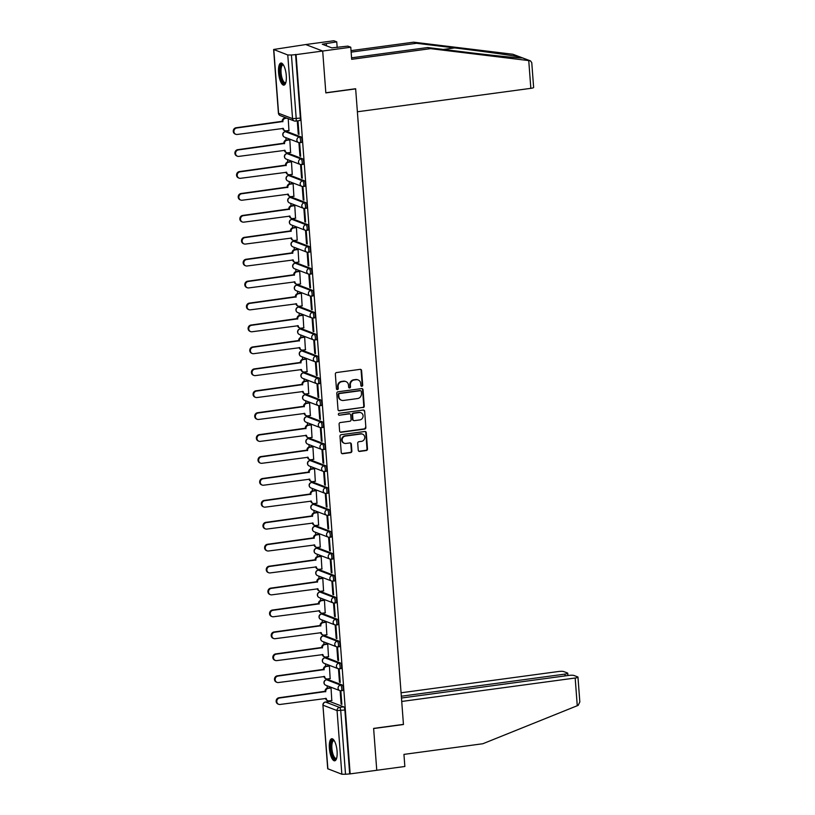 <?xml version="1.0" encoding="UTF-8"?>
<svg xmlns="http://www.w3.org/2000/svg" width="815" height="815" viewBox="0 0 815 815"><rect width="100%" height="100%" fill="white"/><g stroke="black" fill="none" stroke-linecap="round" stroke-linejoin="round"><path stroke-width="1.22" d="M361.85 386.3A0.978 0.917 110.9 0 0 362.695 385.21L361.595 370.55A1.406 1.304 110.9 0 0 360.179 369.348L336.544 372.547A1.406 1.304 110.9 0 0 335.342 374.105L336.442 388.755A0.978 0.917 110.9 0 0 337.43 389.601A0.978 0.917 110.9 0 0 338.276 388.511L338.133 386.616A4.493 4.167 110.9 0 1 342.005 381.634L343.971 381.369A4.493 4.167 110.9 0 1 348.504 385.21L348.647 387.105A0.978 0.917 110.9 0 0 349.645 387.95A0.978 0.917 110.9 0 0 350.491 386.86L350.348 384.965A4.493 4.167 110.9 0 1 354.209 379.984L356.186 379.719A4.493 4.167 110.9 0 1 360.719 383.559L360.862 385.464A0.978 0.917 110.9 0 0 361.85 386.3M361.198 386.116A0.978 0.917 110.9 0 0 362.206 385.026L361.096 370.367A1.406 1.304 110.9 0 0 360.525 369.358M336.778 389.417A0.978 0.917 110.9 0 0 337.787 388.327L337.644 386.422L338.133 386.616M348.983 387.767A0.978 0.917 110.9 0 0 349.992 386.677L349.849 384.772L350.348 384.965M342.453 690.539A2.863 0.947 -97.7 0 0 342.626 690.56A2.863 0.947 -97.7 0 0 343.207 687.85A2.863 0.947 -97.7 0 0 342.025 684.916L328.058 679.567A2.863 0.947 -97.7 0 0 327.885 679.547A2.863 0.947 -97.7 0 0 327.722 679.618M340.802 668.616A2.863 0.947 -97.7 0 0 340.976 668.636A2.863 0.947 -97.7 0 0 341.556 665.926A2.863 0.947 -97.7 0 0 340.375 662.992L326.407 657.644A2.863 0.947 -97.7 0 0 326.234 657.624A2.863 0.947 -97.7 0 0 326.082 657.695M339.152 646.692A2.863 0.947 -97.7 0 0 339.325 646.713A2.863 0.947 -97.7 0 0 339.906 644.003A2.863 0.947 -97.7 0 0 338.734 641.069L324.757 635.72A2.863 0.947 -97.7 0 0 324.594 635.7A2.863 0.947 -97.7 0 0 324.431 635.771M337.502 624.769A2.863 0.947 -97.7 0 0 337.675 624.789A2.863 0.947 -97.7 0 0 338.256 622.079A2.863 0.947 -97.7 0 0 337.084 619.145L323.117 613.797A2.863 0.947 -97.7 0 0 322.944 613.777A2.863 0.947 -97.7 0 0 322.781 613.848M335.851 602.845A2.863 0.947 -97.7 0 0 336.024 602.866A2.863 0.947 -97.7 0 0 336.605 600.156A2.863 0.947 -97.7 0 0 335.434 597.222L321.467 591.873A2.863 0.947 -97.7 0 0 321.293 591.853A2.863 0.947 -97.7 0 0 321.13 591.924M334.211 580.922A2.863 0.947 -97.7 0 0 334.384 580.942A2.863 0.947 -97.7 0 0 334.965 578.232A2.863 0.947 -97.7 0 0 333.783 575.298L319.816 569.95A2.863 0.947 -97.7 0 0 319.643 569.93A2.863 0.947 -97.7 0 0 319.48 570.001M332.561 558.998A2.863 0.947 -97.7 0 0 332.734 559.019A2.863 0.947 -97.7 0 0 333.315 556.309A2.863 0.947 -97.7 0 0 332.133 553.375L318.166 548.026A2.863 0.947 -97.7 0 0 317.993 548.006A2.863 0.947 -97.7 0 0 317.84 548.077M330.91 537.075A2.863 0.947 -97.7 0 0 331.084 537.095A2.863 0.947 -97.7 0 0 331.664 534.385A2.863 0.947 -97.7 0 0 330.493 531.451L316.515 526.103A2.863 0.947 -97.7 0 0 316.342 526.082A2.863 0.947 -97.7 0 0 316.189 526.154M329.26 515.151A2.863 0.947 -97.7 0 0 329.433 515.172A2.863 0.947 -97.7 0 0 330.014 512.462A2.863 0.947 -97.7 0 0 328.842 509.528L314.865 504.179A2.863 0.947 -97.7 0 0 314.702 504.159A2.863 0.947 -97.7 0 0 314.539 504.23M327.61 493.228A2.863 0.947 -97.7 0 0 327.783 493.248A2.863 0.947 -97.7 0 0 328.363 490.538A2.863 0.947 -97.7 0 0 327.192 487.604L313.225 482.256A2.863 0.947 -97.7 0 0 313.052 482.236A2.863 0.947 -97.7 0 0 312.889 482.307M325.969 471.304A2.863 0.947 -97.7 0 0 326.132 471.325A2.863 0.947 -97.7 0 0 326.723 468.615A2.863 0.947 -97.7 0 0 325.542 465.681L311.575 460.332A2.863 0.947 -97.7 0 0 311.401 460.312A2.863 0.947 -97.7 0 0 311.238 460.383M324.319 449.381A2.863 0.947 -97.7 0 0 324.492 449.401A2.863 0.947 -97.7 0 0 325.073 446.691A2.863 0.947 -97.7 0 0 323.891 443.757L309.924 438.409A2.863 0.947 -97.7 0 0 309.751 438.389A2.863 0.947 -97.7 0 0 309.598 438.46M322.669 427.457A2.863 0.947 -97.7 0 0 322.842 427.478A2.863 0.947 -97.7 0 0 323.423 424.768A2.863 0.947 -97.7 0 0 322.251 421.834L308.274 416.485A2.863 0.947 -97.7 0 0 308.101 416.465A2.863 0.947 -97.7 0 0 307.948 416.536M321.018 405.534A2.863 0.947 -97.7 0 0 321.191 405.554A2.863 0.947 -97.7 0 0 321.772 402.844A2.863 0.947 -97.7 0 0 320.601 399.91L306.623 394.562A2.863 0.947 -97.7 0 0 306.46 394.541A2.863 0.947 -97.7 0 0 306.297 394.613M319.368 383.61A2.863 0.947 -97.7 0 0 319.541 383.631A2.863 0.947 -97.7 0 0 320.122 380.921A2.863 0.947 -97.7 0 0 318.95 377.987L304.983 372.638A2.863 0.947 -97.7 0 0 304.81 372.618A2.863 0.947 -97.7 0 0 304.647 372.689M317.728 361.687A2.863 0.947 -97.7 0 0 317.891 361.707A2.863 0.947 -97.7 0 0 318.482 358.997A2.863 0.947 -97.7 0 0 317.3 356.063L303.333 350.715A2.863 0.947 -97.7 0 0 303.16 350.695A2.863 0.947 -97.7 0 0 302.997 350.766M316.077 339.763A2.863 0.947 -97.7 0 0 316.251 339.784A2.863 0.947 -97.7 0 0 316.831 337.074A2.863 0.947 -97.7 0 0 315.649 334.14L301.682 328.791A2.863 0.947 -97.7 0 0 301.509 328.771A2.863 0.947 -97.7 0 0 301.356 328.842M314.427 317.84A2.863 0.947 -97.7 0 0 314.6 317.86A2.863 0.947 -97.7 0 0 315.181 315.15A2.863 0.947 -97.7 0 0 313.999 312.216L300.032 306.868A2.863 0.947 -97.7 0 0 299.859 306.848A2.863 0.947 -97.7 0 0 299.706 306.919M312.777 295.916A2.863 0.947 -97.7 0 0 312.95 295.937A2.863 0.947 -97.7 0 0 313.531 293.227A2.863 0.947 -97.7 0 0 312.359 290.293L298.382 284.944A2.863 0.947 -97.7 0 0 298.219 284.924A2.863 0.947 -97.7 0 0 298.056 284.995M311.126 273.993A2.863 0.947 -97.7 0 0 311.299 274.013A2.863 0.947 -97.7 0 0 311.88 271.303A2.863 0.947 -97.7 0 0 310.709 268.369L296.741 263.021A2.863 0.947 -97.7 0 0 296.568 263.001A2.863 0.947 -97.7 0 0 296.405 263.072M309.486 252.069A2.863 0.947 -97.7 0 0 309.649 252.09A2.863 0.947 -97.7 0 0 310.23 249.38A2.863 0.947 -97.7 0 0 309.058 246.446L295.091 241.097A2.863 0.947 -97.7 0 0 294.918 241.077A2.863 0.947 -97.7 0 0 294.755 241.148M307.836 230.146A2.863 0.947 -97.7 0 0 308.009 230.166A2.863 0.947 -97.7 0 0 308.59 227.456A2.863 0.947 -97.7 0 0 307.408 224.522L293.441 219.174A2.863 0.947 -97.7 0 0 293.268 219.154A2.863 0.947 -97.7 0 0 293.105 219.225M306.185 208.222A2.863 0.947 -97.7 0 0 306.359 208.243A2.863 0.947 -97.7 0 0 306.939 205.533A2.863 0.947 -97.7 0 0 305.757 202.599L291.79 197.25A2.863 0.947 -97.7 0 0 291.617 197.23A2.863 0.947 -97.7 0 0 291.464 197.301M304.535 186.299A2.863 0.947 -97.7 0 0 304.708 186.319A2.863 0.947 -97.7 0 0 305.289 183.609A2.863 0.947 -97.7 0 0 304.117 180.675L290.14 175.327A2.863 0.947 -97.7 0 0 289.977 175.307A2.863 0.947 -97.7 0 0 289.814 175.378M302.885 164.375A2.863 0.947 -97.7 0 0 303.058 164.396A2.863 0.947 -97.7 0 0 303.638 161.686A2.863 0.947 -97.7 0 0 302.467 158.752L288.5 153.403A2.863 0.947 -97.7 0 0 288.327 153.383A2.863 0.947 -97.7 0 0 288.164 153.454M301.244 142.452A2.863 0.947 -97.7 0 0 301.407 142.472A2.863 0.947 -97.7 0 0 301.988 139.762A2.863 0.947 -97.7 0 0 300.816 136.828L286.849 131.48A2.863 0.947 -97.7 0 0 286.676 131.459A2.863 0.947 -97.7 0 0 286.513 131.531M286.279 75.561A11.145 3.678 -97.7 0 0 280.93 63.04A11.145 3.678 -97.7 0 0 278.577 72.617A11.145 3.678 -97.7 0 0 283.915 85.137A11.145 3.678 -97.7 0 0 286.279 75.561M337.084 751.247A11.145 3.678 -97.7 0 0 331.736 738.726A11.145 3.678 -97.7 0 0 329.382 748.302A11.145 3.678 -97.7 0 0 334.721 760.823A11.145 3.678 -97.7 0 0 337.084 751.247M358.233 450.226A1.406 1.304 110.9 0 0 359.649 451.429L366.281 450.532A1.406 1.304 110.9 0 0 367.494 448.973L366.271 432.694A1.406 1.304 110.9 0 0 364.855 431.492L341.22 434.69A1.406 1.304 110.9 0 0 340.008 436.249L341.24 452.529A1.406 1.304 110.9 0 0 342.657 453.731L350.664 452.641A1.406 1.304 110.9 0 0 351.866 451.092L351.346 444.124A1.406 1.304 110.9 0 0 349.93 442.922L345.957 443.452A3.749 3.484 110.9 0 1 342.198 439.366A3.749 3.484 110.9 0 1 345.407 436.076L360.964 433.977A3.749 3.484 110.9 0 1 364.713 438.062A3.749 3.484 110.9 0 1 361.514 441.353L358.926 441.699A1.406 1.304 110.9 0 0 357.714 443.258L358.233 450.226M351.571 57.824L427.671 47.535L430.585 48.645L351.683 59.312L350.776 47.229L347.862 46.119L331.827 47.871L322.292 44.224L336.748 41.86L333.844 40.75L305.757 44.55L322.689 51.029L325.837 92.9L355.656 88.876L403.445 724.372L373.616 728.406L376.764 770.277L350.155 773.883L296.069 54.625L291.434 54.992L296.222 118.654A2.863 0.947 82.3 0 1 295.621 121.109A2.863 0.947 82.3 0 1 295.448 121.089A2.863 2.659 110.9 0 1 294.215 120.946A2.863 2.863 0 0 0 295.621 121.109L299.767 120.549A2.863 0.947 82.3 0 1 299.594 120.528M273.799 49.633L278.587 113.295L292.554 118.644L287.777 54.972L273.626 49.481L305.757 44.55L322.689 51.029L296.069 54.625M363.052 407.632A1.406 1.304 110.9 0 0 364.264 406.074L363.042 389.794A1.406 1.304 110.9 0 0 361.626 388.592L338.001 391.791A1.406 1.304 110.9 0 0 336.789 393.35L338.011 409.619A1.406 1.304 110.9 0 0 339.427 410.821L362.563 407.439A1.406 1.304 110.9 0 0 363.775 405.89L362.543 389.611A1.406 1.304 110.9 0 0 361.972 388.602M364.651 411.249L365.874 427.529A1.406 1.304 110.9 0 1 364.672 429.087L341.037 432.276A1.406 1.304 110.9 0 1 339.621 431.074L339.101 424.106A1.406 1.304 110.9 0 1 340.313 422.547L349.89 421.253A1.406 1.304 110.9 0 0 351.102 419.694L350.756 415.079A1.406 1.304 110.9 0 0 349.34 413.877L339.356 415.222A0.978 0.917 110.9 0 1 338.378 414.152A0.978 0.917 110.9 0 1 339.213 413.297L363.235 410.047A1.406 1.304 110.9 0 1 364.651 411.249L365.874 427.529M329.372 701.542A2.863 0.947 82.3 0 1 329.535 701.471A2.863 0.947 82.3 0 1 329.708 701.491L343.675 706.839L339.529 707.4A2.863 0.947 82.3 0 1 340.731 710.588L345.519 774.25L341.852 774.23L327.712 768.739L322.923 705.077L327.885 768.891M284.333 117.166L284.404 118.175M285.362 130.828L285.423 131.633M285.871 137.664L286.055 140.099M287.012 152.751L287.063 153.556M287.522 159.587L287.705 162.022M288.653 174.675L288.714 175.48M289.172 181.511L289.356 183.946M290.303 196.598L290.364 197.403M290.823 203.434L291.006 205.869M291.953 218.522L292.014 219.327M292.463 225.358L292.646 227.793M293.604 240.445L293.665 241.25M294.113 247.281L294.296 249.716M295.254 262.369L295.305 263.174M295.764 269.205L295.947 271.639M296.894 284.292L296.955 285.097M297.414 291.128L297.597 293.563M298.545 306.216L298.606 307.021M299.064 313.052L299.248 315.487M300.195 328.139L300.256 328.944M300.704 334.975L300.888 337.41M301.845 350.063L301.907 350.868M302.355 356.899L302.538 359.334M303.496 371.986L303.557 372.791M304.005 378.822L304.189 381.257M305.136 393.91L305.197 394.715M305.656 400.746L305.839 403.18M306.786 415.833L306.848 416.638M307.306 422.669L307.489 425.104M308.437 437.757L308.498 438.562M308.946 444.593L309.13 447.028M310.087 459.68L310.148 460.485M310.596 466.516L310.78 468.951M311.738 481.604L311.799 482.409M312.247 488.44L312.43 490.875M313.378 503.527L313.439 504.332M313.897 510.363L314.081 512.798M315.028 525.451L315.089 526.256M315.548 532.287L315.731 534.721M316.678 547.374L316.74 548.179M317.198 554.21L317.371 556.645M318.329 569.298L318.39 570.103M318.838 576.134L319.022 578.568M319.979 591.221L320.04 592.026M320.489 598.057L320.672 600.492M321.63 613.145L321.68 613.95M322.139 619.981L322.322 622.416M323.27 635.068L323.331 635.873M323.789 641.904L323.973 644.339M324.92 656.992L324.981 657.797M325.44 663.828L325.623 666.263M326.571 678.915L326.632 679.72M327.08 685.751L327.263 688.186M328.221 700.839L328.282 701.644M350.155 773.883L345.519 774.25M287.777 54.972L291.434 54.992M288.938 130.512L288.235 118.664M298.259 134.078L299.003 134.363L298.046 121.71L297.312 121.425L298.259 134.078L298.973 133.986M299.91 156.001L300.654 156.286L299.696 143.634L298.962 143.348L299.91 156.001L300.623 155.91M290.588 152.436L289.824 139.854L289.091 139.671M301.56 177.925L302.294 178.21L301.346 165.557L300.603 165.272L301.56 177.925L302.273 177.833M292.239 174.359L291.475 161.778L290.741 161.594M303.211 199.848L303.944 200.133L302.997 187.481L302.253 187.195L303.211 199.848L303.913 199.757M293.889 196.283L293.125 183.701L292.391 183.518M304.851 221.772L305.594 222.057L304.647 209.404L303.903 209.119L304.851 221.772L305.564 221.68M295.539 218.206L294.775 205.625L294.042 205.441M306.501 243.695L307.245 243.98L306.287 231.328L305.554 231.042L306.501 243.695L307.214 243.593M297.18 240.13L296.416 227.548L295.682 227.365M308.152 265.619L308.895 265.904L307.938 253.251L307.204 252.966L308.152 265.619L308.865 265.517M298.83 262.053L298.066 249.472L297.332 249.288M309.802 287.542L310.535 287.827L309.588 275.175L308.844 274.889L309.802 287.542L310.515 287.44M300.48 283.977L299.716 271.395L298.983 271.212M311.452 309.466L312.186 309.751L311.238 297.098L310.495 296.813L311.452 309.466L312.155 309.364M302.131 305.9L301.367 293.319L300.633 293.135M313.092 331.389L313.836 331.674L312.889 319.022L312.145 318.736L313.092 331.389L313.806 331.287M303.781 327.824L303.017 315.242L302.284 315.059M314.743 353.313L315.487 353.598L314.539 340.945L313.795 340.66L314.743 353.313L315.456 353.211M305.421 349.747L304.657 337.166L303.924 336.982M316.393 375.236L317.137 375.521L316.179 362.869L315.446 362.583L316.393 375.236L317.106 375.134M307.072 371.671L306.308 359.089L305.574 358.906M318.044 397.16L318.777 397.445L317.83 384.792L317.086 384.507L318.044 397.16L318.757 397.058M308.722 393.594L307.958 381.012L307.224 380.829M319.694 419.083L320.427 419.368L319.48 406.716L318.736 406.43L319.694 419.083L320.407 418.981M310.372 415.518L309.608 402.936L308.875 402.753M321.334 441.007L322.078 441.292L321.13 428.639L320.387 428.354L321.334 441.007L322.047 440.905M312.023 437.441L311.259 424.86L310.525 424.676M322.985 462.93L323.728 463.215L322.781 450.563L322.037 450.277L322.985 462.93L323.698 462.828M313.673 459.365L312.899 446.783L312.165 446.6M324.635 484.854L325.379 485.139L324.421 472.486L323.687 472.201L324.635 484.854L325.348 484.752M315.313 481.288L314.549 468.707L313.816 468.523M326.285 506.777L327.029 507.062L326.071 494.41L325.338 494.124L326.285 506.777L326.998 506.675M316.964 503.212L316.2 490.63L315.466 490.447M327.936 528.701L328.669 528.986L327.722 516.333L326.978 516.048L327.936 528.701L328.649 528.599M318.614 525.135L317.85 512.553L317.116 512.37M329.576 550.624L330.32 550.909L329.372 538.257L328.628 537.971L329.576 550.624L330.289 550.522M320.264 547.059L319.5 534.477L318.767 534.294M331.226 572.548L331.97 572.833L331.022 560.18L330.279 559.895L331.226 572.548L331.939 572.446M321.915 568.982L321.151 556.4L320.417 556.217M332.877 594.471L333.62 594.756L332.663 582.104L331.929 581.818L332.877 594.471L333.59 594.369M323.555 590.906L322.791 578.324L322.057 578.141M334.527 616.395L335.271 616.68L334.313 604.027L333.579 603.742L334.527 616.395L335.24 616.293M325.205 612.829L324.441 600.248L323.708 600.064M336.177 638.318L336.911 638.603L335.963 625.951L335.22 625.665L336.177 638.318L336.89 638.216M326.856 634.753L326.092 622.171L325.358 621.988M337.828 660.242L338.561 660.527L337.614 647.874L336.87 647.589L337.828 660.242L338.531 660.14M328.506 656.676L327.742 644.095L327.009 643.911M339.468 682.165L340.212 682.45L339.264 669.798L338.52 669.512L339.468 682.165L340.181 682.063M330.156 678.6L329.392 666.018L328.659 665.835M341.118 704.089L341.862 704.374L340.904 691.721L340.171 691.436L341.118 704.089L341.831 703.987M331.797 700.523L331.033 687.942L330.299 687.758M349.666 773.69L344.877 710.028A2.863 0.947 -97.7 0 0 343.675 706.839M295.58 54.432L300.368 118.094A2.863 0.947 82.3 0 1 299.767 120.549M358.121 379.933L357.622 379.749A4.493 4.167 110.9 0 0 355.686 379.525L356.186 379.719M349.849 384.772A4.493 4.167 110.9 0 1 353.72 379.79L355.686 379.525M345.917 381.583L345.417 381.4A4.493 4.167 110.9 0 0 343.482 381.176L343.971 381.369M337.644 386.422A4.493 4.167 110.9 0 1 341.516 381.44L343.482 381.176M338.582 410.638A1.406 1.304 110.9 0 0 338.938 410.638L362.563 407.439M361.32 391.567A0.978 0.917 110.9 0 0 360.322 390.721L339.59 393.523A0.978 0.917 110.9 0 0 338.734 394.613L338.887 396.62A4.493 4.167 110.9 0 0 343.421 400.46L357.602 398.545A4.493 4.167 110.9 0 0 361.463 393.564L361.32 391.567M360.75 390.772L360.261 390.579A0.978 0.917 110.9 0 0 359.833 390.538L360.322 390.721M341.485 400.236L340.996 400.053A4.493 4.167 110.9 0 1 338.398 396.426L338.245 394.429A0.978 0.917 110.9 0 1 339.091 393.339L359.833 390.538M340.201 432.082A1.406 1.304 110.9 0 0 340.548 432.082L364.173 428.894A1.406 1.304 110.9 0 0 365.385 427.335M349.941 413.949L349.452 413.755A1.406 1.304 110.9 0 0 348.84 413.684L339.356 415.222M359.833 419.908A3.749 3.484 110.9 0 0 360.902 412.716A3.749 3.484 110.9 0 0 359.283 412.533L353.802 413.276A1.406 1.304 110.9 0 0 352.589 414.825L352.936 419.45A1.406 1.304 110.9 0 0 354.352 420.652L359.833 419.908M360.902 412.716L360.403 412.522A3.749 3.484 110.9 0 0 358.783 412.339L359.283 412.533M353.751 420.581L353.252 420.397A1.406 1.304 110.9 0 1 352.447 419.267L352.1 414.641A1.406 1.304 110.9 0 1 353.303 413.083L358.783 412.339M364.162 411.055A1.406 1.304 110.9 0 0 363.582 410.047M362.573 434.161L362.084 433.967A3.749 3.484 110.9 0 0 360.464 433.784L360.964 433.977M344.338 443.268L343.849 443.085A3.749 3.484 110.9 0 1 344.908 435.882L360.464 433.784M341.811 453.537A1.406 1.304 110.9 0 0 342.157 453.537L350.165 452.457A1.406 1.304 110.9 0 0 351.377 450.899L350.847 443.93A1.406 1.304 110.9 0 0 350.277 442.922M358.814 451.235A1.406 1.304 110.9 0 0 359.16 451.235L365.792 450.349A1.406 1.304 110.9 0 0 366.995 448.79L365.772 432.51A1.406 1.304 110.9 0 0 365.202 431.502M286.911 118.155L285.321 118.369A2.863 2.659 110.9 0 0 282.866 121.537L236.737 127.986A3.291 3.056 110.9 0 0 235.81 134.292A3.291 3.056 110.9 0 0 237.226 134.455L283.376 128.424A2.863 2.659 110.9 0 0 286.269 130.869L289.121 130.492M285.036 130.736L284.394 130.492A2.863 2.659 -69.1 0 1 282.744 128.301M235.81 134.292L235.168 134.047A3.291 3.056 -69.1 0 1 236.095 127.741L282.224 121.292A2.863 2.659 -69.1 0 1 284.68 118.124L285.321 118.369M286.269 117.91L284.68 118.124M282.235 121.506L282.876 121.751M289.824 139.905L286.972 140.292A2.863 2.659 110.9 0 0 284.506 143.46L238.388 149.909A3.291 3.056 110.9 0 0 237.45 156.215A3.291 3.056 110.9 0 0 238.876 156.378L285.026 150.347A2.863 2.659 110.9 0 0 287.909 152.792L290.772 152.415M286.676 152.66L286.034 152.415A2.863 2.659 -69.1 0 1 284.394 150.225M237.45 156.215L236.808 155.971A3.291 3.056 -69.1 0 1 237.746 149.665L283.865 143.216A2.863 2.659 -69.1 0 1 286.33 140.048L286.972 140.292M289.274 139.65L286.33 140.048M283.885 143.43L284.527 143.674M291.475 161.828L288.622 162.216A2.863 2.659 110.9 0 0 286.157 165.384L240.038 171.833A3.291 3.056 110.9 0 0 239.101 178.139A3.291 3.056 110.9 0 0 240.517 178.302L286.676 172.271A2.863 2.659 110.9 0 0 289.559 174.716L292.422 174.339M288.327 174.583L287.685 174.339A2.863 2.659 -69.1 0 1 286.045 172.148M239.101 178.139L238.459 177.894A3.291 3.056 -69.1 0 1 239.396 171.588L285.515 165.139A2.863 2.659 -69.1 0 1 287.98 161.971L288.622 162.216M290.924 161.574L287.98 161.971M285.535 165.353L286.177 165.598M528.752 60.595L530.453 60.87L531.767 62.643L533.631 87.45A4.289 0.713 175.7 0 1 530.84 88.336L528.752 60.595L430.585 48.645M427.671 47.535L465.813 52.18C493.055 55.532 521.182 58.374 522.334 57.885L522.425 57.875M350.776 47.229L322.689 51.029L325.827 92.767L355.646 88.733L357.378 111.777L530.84 88.336M337.176 47.555L336.748 41.86M530.453 60.87L512.839 54.248L413.653 42.176L416.567 43.287L351.143 52.129M413.653 42.176L351.031 50.632M529.689 60.697L520.184 57.06C514.224 55.705 481.645 51.162 454.699 47.922L416.567 43.287M326.469 45.823L326.306 43.684M577.967 677.133L579.832 701.939L578.161 705.362L482.847 743.738L403.945 754.395L404.851 766.487L376.764 770.277L373.627 728.539L403.456 724.515L401.724 701.46L575.176 678.019A4.289 0.713 -4.3 0 0 577.967 677.133A4.289 0.713 -4.3 0 0 577.703 676.908L573.954 675.472A4.289 0.713 -4.3 0 0 568.462 675.452L401.459 698.027M565.09 675.91L564.958 674.107A4.289 0.713 -4.3 0 0 567.749 673.221A4.289 0.713 -4.3 0 0 567.485 672.996L563.736 671.57A4.289 0.713 -4.3 0 0 558.244 671.54L401.072 692.781M564.958 674.107L401.326 696.224M285.739 82.845A9.648 3.179 82.3 0 1 284.211 83.425A9.648 3.179 82.3 0 1 280.166 72.667A9.648 3.179 82.3 0 1 282.785 64.456A9.648 3.179 82.3 0 1 283.294 64.762M283.477 65.057A8.934 2.944 -97.7 0 0 282.968 64.996A8.934 2.944 -97.7 0 0 281.144 73.462A8.934 2.944 -97.7 0 0 284.822 82.631A8.934 2.944 -97.7 0 0 285.362 82.702A8.934 2.944 -97.7 0 0 285.841 82.509M281.572 63.112A11.074 3.657 -97.7 0 0 279.84 74.145A11.074 3.657 -97.7 0 0 284.313 84.831A11.074 3.657 -97.7 0 0 284.517 84.892M336.544 758.541A9.648 3.179 82.3 0 1 335.016 759.122A9.648 3.179 82.3 0 1 330.971 748.364A9.648 3.179 82.3 0 1 333.59 740.152A9.648 3.179 82.3 0 1 334.099 740.448M334.282 740.754A8.934 2.944 -97.7 0 0 333.773 740.692A8.934 2.944 -97.7 0 0 331.96 749.148A8.934 2.944 -97.7 0 0 335.627 758.327A8.934 2.944 -97.7 0 0 336.167 758.398A8.934 2.944 -97.7 0 0 336.646 758.205M332.377 738.808A11.074 3.657 -97.7 0 0 330.646 749.841A11.074 3.657 -97.7 0 0 335.118 760.527A11.074 3.657 -97.7 0 0 335.322 760.589M293.125 183.752L290.272 184.139A2.863 2.659 110.9 0 0 287.807 187.307L241.688 193.756A3.291 3.056 110.9 0 0 240.751 200.062A3.291 3.056 110.9 0 0 242.167 200.225L288.327 194.194A2.863 2.659 110.9 0 0 291.21 196.639L294.062 196.262M289.977 196.507L289.335 196.262A2.863 2.659 -69.1 0 1 287.695 194.072M240.751 200.062L240.109 199.818A3.291 3.056 -69.1 0 1 241.046 193.512L287.165 187.063A2.863 2.659 -69.1 0 1 289.631 183.895L290.272 184.139M292.565 183.497L289.631 183.895M287.186 187.277L287.827 187.521M294.775 205.675L291.923 206.063A2.863 2.659 110.9 0 0 289.457 209.231L243.328 215.68A3.291 3.056 110.9 0 0 242.401 221.986A3.291 3.056 110.9 0 0 243.817 222.149L289.977 216.118A2.863 2.659 110.9 0 0 292.86 218.563L295.713 218.186M291.627 218.43L290.986 218.186A2.863 2.659 -69.1 0 1 289.345 215.995M242.401 221.986L241.76 221.741A3.291 3.056 -69.1 0 1 242.687 215.435L288.816 208.986A2.863 2.659 -69.1 0 1 291.281 205.818L291.923 206.063M294.215 205.421L291.281 205.818M288.826 209.2L289.468 209.445M296.426 227.599L293.563 227.986A2.863 2.659 110.9 0 0 291.108 231.154L244.979 237.603A3.291 3.056 110.9 0 0 244.052 243.909A3.291 3.056 110.9 0 0 245.468 244.062L291.617 238.041A2.863 2.659 110.9 0 0 294.51 240.486L297.363 240.109M293.278 240.354L292.636 240.109A2.863 2.659 -69.1 0 1 290.996 237.919M244.052 243.909L243.41 243.665A3.291 3.056 -69.1 0 1 244.337 237.359L290.466 230.91A2.863 2.659 -69.1 0 1 292.921 227.742L293.563 227.986M295.865 227.344L292.921 227.742M290.476 231.124L291.118 231.368M298.076 249.522L295.213 249.91A2.863 2.659 110.9 0 0 292.748 253.078L246.629 259.527A3.291 3.056 110.9 0 0 245.702 265.833A3.291 3.056 110.9 0 0 247.118 265.985L293.268 259.965A2.863 2.659 110.9 0 0 296.151 262.41L299.013 262.033M294.918 262.277L294.276 262.033A2.863 2.659 -69.1 0 1 292.636 259.842M245.702 265.833L245.06 265.588A3.291 3.056 -69.1 0 1 245.987 259.282L292.106 252.833A2.863 2.659 -69.1 0 1 294.572 249.665L295.213 249.91M297.516 249.268L294.572 249.665M292.127 253.047L292.768 253.292M299.716 271.446L296.864 271.833A2.863 2.659 110.9 0 0 294.398 275.001L248.28 281.45A3.291 3.056 110.9 0 0 247.342 287.756A3.291 3.056 110.9 0 0 248.769 287.909L294.918 281.888A2.863 2.659 110.9 0 0 297.801 284.333L300.664 283.956M296.568 284.201L295.927 283.956A2.863 2.659 -69.1 0 1 294.286 281.756M247.342 287.756L246.701 287.512A3.291 3.056 -69.1 0 1 247.638 281.206L293.757 274.757A2.863 2.659 -69.1 0 1 296.222 271.589L296.864 271.833M299.166 271.191L296.222 271.589M293.777 274.971L294.419 275.215M301.367 293.369L298.514 293.757A2.863 2.659 110.9 0 0 296.049 296.925L249.93 303.374A3.291 3.056 110.9 0 0 248.993 309.68A3.291 3.056 110.9 0 0 250.409 309.832L296.568 303.812A2.863 2.659 110.9 0 0 299.451 306.257L302.304 305.88M298.219 306.124L297.577 305.88A2.863 2.659 -69.1 0 1 295.937 303.679M248.993 309.68L248.351 309.435A3.291 3.056 -69.1 0 1 249.288 303.129L295.407 296.68A2.863 2.659 -69.1 0 1 297.872 293.512L298.514 293.757M300.806 293.115L297.872 293.512M295.427 296.894L296.069 297.139M303.017 315.293L300.164 315.68A2.863 2.659 110.9 0 0 297.699 318.848L251.57 325.297A3.291 3.056 110.9 0 0 250.643 331.603A3.291 3.056 110.9 0 0 252.059 331.756L298.219 325.735A2.863 2.659 110.9 0 0 301.102 328.18L303.954 327.803M299.869 328.048L299.227 327.803A2.863 2.659 -69.1 0 1 297.587 325.603M250.643 331.603L250.001 331.348A3.291 3.056 -69.1 0 1 250.928 325.053L297.057 318.604A2.863 2.659 -69.1 0 1 299.523 315.436L300.164 315.68M302.457 315.038L299.523 315.436M297.068 318.818L297.709 319.062M304.667 337.216L301.805 337.604A2.863 2.659 110.9 0 0 299.349 340.772L253.221 347.221A3.291 3.056 110.9 0 0 252.293 353.527A3.291 3.056 110.9 0 0 253.709 353.679L299.859 347.659A2.863 2.659 110.9 0 0 302.752 350.104L305.605 349.727M301.519 349.971L300.878 349.727A2.863 2.659 -69.1 0 1 299.237 347.526M252.293 353.527L251.652 353.272A3.291 3.056 -69.1 0 1 252.579 346.976L298.708 340.527A2.863 2.659 -69.1 0 1 301.163 337.359L301.805 337.604M304.107 336.962L301.163 337.359M298.718 340.741L299.36 340.986M306.318 359.14L303.455 359.527A2.863 2.659 110.9 0 0 300.99 362.695L254.871 369.144A3.291 3.056 110.9 0 0 253.944 375.45A3.291 3.056 110.9 0 0 255.36 375.603L301.509 369.582A2.863 2.659 110.9 0 0 304.403 372.027L307.255 371.65M303.17 371.895L302.528 371.65A2.863 2.659 -69.1 0 1 300.878 369.45M253.944 375.45L253.302 375.195A3.291 3.056 -69.1 0 1 254.229 368.9L300.348 362.451A2.863 2.659 -69.1 0 1 302.813 359.283L303.455 359.527M305.757 358.885L302.813 359.283M300.368 362.665L301.01 362.909M307.958 381.063L305.105 381.451A2.863 2.659 110.9 0 0 302.64 384.619L256.521 391.068A3.291 3.056 110.9 0 0 255.584 397.374A3.291 3.056 110.9 0 0 257.01 397.526L303.16 391.506A2.863 2.659 110.9 0 0 306.043 393.951L308.905 393.574M304.81 393.818L304.168 393.574A2.863 2.659 -69.1 0 1 302.528 391.373M255.584 397.374L254.942 397.119A3.291 3.056 -69.1 0 1 255.879 390.823L301.998 384.374A2.863 2.659 -69.1 0 1 304.464 381.206L305.105 381.451M307.408 380.809L304.464 381.206M302.019 384.588L302.66 384.833M309.608 402.987L306.756 403.374A2.863 2.659 110.9 0 0 304.29 406.542L258.172 412.991A3.291 3.056 110.9 0 0 257.234 419.297A3.291 3.056 110.9 0 0 258.65 419.45L304.81 413.429A2.863 2.659 110.9 0 0 307.693 415.874L310.546 415.497M306.46 415.742L305.819 415.487A2.863 2.659 -69.1 0 1 304.178 413.297M257.234 419.297L256.593 419.042A3.291 3.056 -69.1 0 1 257.53 412.747L303.649 406.298A2.863 2.659 -69.1 0 1 306.114 403.13L306.756 403.374M309.048 402.732L306.114 403.13M303.669 406.512L304.311 406.756M311.259 424.91L308.406 425.298A2.863 2.659 110.9 0 0 305.941 428.466L259.812 434.915A3.291 3.056 110.9 0 0 258.885 441.221A3.291 3.056 110.9 0 0 260.301 441.373L306.46 435.353A2.863 2.659 110.9 0 0 309.343 437.798L312.196 437.411M308.111 437.665L307.469 437.411A2.863 2.659 -69.1 0 1 305.829 435.22M258.885 441.221L258.243 440.966A3.291 3.056 -69.1 0 1 259.17 434.67L305.299 428.221A2.863 2.659 -69.1 0 1 307.764 425.053L308.406 425.298M310.698 424.656L307.764 425.053M305.309 428.435L305.951 428.68M312.909 446.834L310.046 447.221A2.863 2.659 110.9 0 0 307.591 450.389L261.462 456.838A3.291 3.056 110.9 0 0 260.535 463.144A3.291 3.056 110.9 0 0 261.951 463.297L308.101 457.276A2.863 2.659 110.9 0 0 310.994 459.721L313.846 459.334M309.761 459.589L309.119 459.334A2.863 2.659 -69.1 0 1 307.479 457.144M260.535 463.144L259.893 462.889A3.291 3.056 -69.1 0 1 260.82 456.594L306.949 450.145A2.863 2.659 -69.1 0 1 309.405 446.977L310.046 447.221M312.349 446.579L309.405 446.977M306.96 450.359L307.601 450.603M314.559 468.757L311.697 469.145A2.863 2.659 110.9 0 0 309.231 472.313L263.113 478.762A3.291 3.056 110.9 0 0 262.186 485.068A3.291 3.056 110.9 0 0 263.602 485.22L309.751 479.2A2.863 2.659 110.9 0 0 312.644 481.645L315.497 481.257M311.412 481.512L310.77 481.257A2.863 2.659 -69.1 0 1 309.119 479.067M262.186 485.068L261.544 484.813A3.291 3.056 -69.1 0 1 262.471 478.517L308.59 472.068A2.863 2.659 -69.1 0 1 311.055 468.9L311.697 469.145M313.999 468.503L311.055 468.9M308.61 472.282L309.252 472.527M316.2 490.681L313.347 491.068A2.863 2.659 110.9 0 0 310.882 494.236L264.763 500.685A3.291 3.056 110.9 0 0 263.826 506.991A3.291 3.056 110.9 0 0 265.252 507.144L311.401 501.123A2.863 2.659 110.9 0 0 314.284 503.568L317.147 503.181M313.052 503.436L312.41 503.181A2.863 2.659 -69.1 0 1 310.77 500.991M263.826 506.991L263.184 506.736A3.291 3.056 -69.1 0 1 264.121 500.441L310.24 493.992A2.863 2.659 -69.1 0 1 312.705 490.824L313.347 491.068M315.649 490.426L312.705 490.824M310.26 494.206L310.902 494.45M317.85 512.604L314.998 512.992A2.863 2.659 110.9 0 0 312.532 516.16L266.413 522.609A3.291 3.056 110.9 0 0 265.476 528.915A3.291 3.056 110.9 0 0 266.892 529.067L313.052 523.047A2.863 2.659 110.9 0 0 315.935 525.492L318.797 525.105M314.702 525.359L314.06 525.105A2.863 2.659 -69.1 0 1 312.42 522.914M265.476 528.915L264.834 528.66A3.291 3.056 -69.1 0 1 265.772 522.364L311.89 515.915A2.863 2.659 -69.1 0 1 314.356 512.747L314.998 512.992M317.3 512.35L314.356 512.747M311.911 516.129L312.553 516.374M319.5 534.528L316.648 534.915A2.863 2.659 110.9 0 0 314.183 538.083L268.064 544.532A3.291 3.056 110.9 0 0 267.126 550.838A3.291 3.056 110.9 0 0 268.543 550.991L314.702 544.97A2.863 2.659 110.9 0 0 317.585 547.415L320.438 547.028M316.352 547.283L315.711 547.028A2.863 2.659 -69.1 0 1 314.07 544.838M267.126 550.838L266.485 550.583A3.291 3.056 -69.1 0 1 267.422 544.288L313.541 537.839A2.863 2.659 -69.1 0 1 316.006 534.671L316.648 534.915M318.94 534.273L316.006 534.671M313.551 538.053L314.193 538.297M321.151 556.451L318.298 556.839A2.863 2.659 110.9 0 0 315.833 560.007L269.704 566.456A3.291 3.056 110.9 0 0 268.777 572.762A3.291 3.056 110.9 0 0 270.193 572.914L316.352 566.894A2.863 2.659 110.9 0 0 319.236 569.339L322.088 568.952M318.003 569.206L317.361 568.952A2.863 2.659 -69.1 0 1 315.721 566.761M268.777 572.762L268.135 572.507A3.291 3.056 -69.1 0 1 269.062 566.211L315.191 559.762A2.863 2.659 -69.1 0 1 317.656 556.594L318.298 556.839M320.59 556.187L317.656 556.594M315.201 559.976L315.843 560.221M322.801 578.375L319.938 578.762A2.863 2.659 110.9 0 0 317.483 581.93L271.354 588.379A3.291 3.056 110.9 0 0 270.427 594.685A3.291 3.056 110.9 0 0 271.843 594.838L317.993 588.817A2.863 2.659 110.9 0 0 320.886 591.262L323.738 590.875M319.653 591.13L319.011 590.875A2.863 2.659 -69.1 0 1 317.361 588.685M270.427 594.685L269.785 594.43A3.291 3.056 -69.1 0 1 270.712 588.135L316.841 581.686A2.863 2.659 -69.1 0 1 319.297 578.507L319.938 578.762M322.241 578.11L319.297 578.507M316.852 581.9L317.493 582.144M324.441 600.298L321.589 600.686A2.863 2.659 110.9 0 0 319.123 603.854L273.005 610.303A3.291 3.056 110.9 0 0 272.067 616.609A3.291 3.056 110.9 0 0 273.494 616.761L319.643 610.741A2.863 2.659 110.9 0 0 322.526 613.186L325.389 612.798M321.293 613.053L320.652 612.798A2.863 2.659 -69.1 0 1 319.011 610.608M272.067 616.609L271.426 616.354A3.291 3.056 -69.1 0 1 272.363 610.058L318.482 603.609A2.863 2.659 -69.1 0 1 320.947 600.431L321.589 600.686M323.891 600.034L320.947 600.431M318.502 603.823L319.144 604.068M326.092 622.222L323.239 622.609A2.863 2.659 110.9 0 0 320.774 625.777L274.655 632.226A3.291 3.056 110.9 0 0 273.718 638.522A3.291 3.056 110.9 0 0 275.134 638.685L321.293 632.664A2.863 2.659 110.9 0 0 324.176 635.109L327.039 634.722M322.944 634.977L322.302 634.722A2.863 2.659 -69.1 0 1 320.662 632.532M273.718 638.522L273.076 638.277A3.291 3.056 -69.1 0 1 274.013 631.982L320.132 625.533A2.863 2.659 -69.1 0 1 322.597 622.354L323.239 622.609M325.542 621.957L322.597 622.354M320.152 625.747L320.794 625.991M327.742 644.145L324.89 644.533A2.863 2.659 110.9 0 0 322.424 647.701L276.305 654.15A3.291 3.056 110.9 0 0 275.368 660.445A3.291 3.056 110.9 0 0 276.784 660.608L322.944 654.588A2.863 2.659 110.9 0 0 325.827 657.033L328.679 656.645M324.594 656.9L323.952 656.645A2.863 2.659 -69.1 0 1 322.312 654.455M275.368 660.445L274.726 660.201A3.291 3.056 -69.1 0 1 275.664 653.905L321.782 647.456A2.863 2.659 -69.1 0 1 324.248 644.278L324.89 644.533M327.182 643.881L324.248 644.278M321.803 647.67L322.445 647.915M329.392 666.069L326.54 666.456A2.863 2.659 110.9 0 0 324.075 669.624L277.946 676.073A3.291 3.056 110.9 0 0 277.019 682.369A3.291 3.056 110.9 0 0 278.435 682.532L324.594 676.511A2.863 2.659 110.9 0 0 327.477 678.956L330.33 678.569M326.245 678.824L325.603 678.569A2.863 2.659 -69.1 0 1 323.963 676.379M277.019 682.369L276.377 682.124A3.291 3.056 -69.1 0 1 277.304 675.829L323.433 669.38A2.863 2.659 -69.1 0 1 325.898 666.201L326.54 666.456M328.832 665.804L325.898 666.201M323.443 669.594L324.085 669.838M331.043 687.992L328.18 688.38A2.863 2.659 110.9 0 0 325.725 691.548L279.596 697.997A3.291 3.056 110.9 0 0 278.669 704.292A3.291 3.056 110.9 0 0 280.085 704.455L326.234 698.435A2.863 2.659 110.9 0 0 329.128 700.88L331.98 700.493M327.895 700.747L327.253 700.493A2.863 2.659 -69.1 0 1 325.613 698.302M278.669 704.292L278.027 704.048A3.291 3.056 -69.1 0 1 278.954 697.752L325.083 691.303A2.863 2.659 -69.1 0 1 327.538 688.125L328.18 688.38M330.483 687.728L327.538 688.125M325.093 691.517L325.735 691.762M326.214 679.842A2.863 0.947 82.3 0 1 326.418 679.751A2.863 0.947 82.3 0 1 326.591 679.771L340.558 685.109A2.863 0.947 82.3 0 1 341.73 688.054A2.863 0.947 82.3 0 1 341.149 690.753A2.863 0.947 82.3 0 1 340.976 690.733A2.863 2.659 -69.1 0 1 338.093 688.288A2.863 2.659 -69.1 0 1 340.558 685.109L342.025 684.916M328.058 679.567L326.591 679.771A2.863 2.659 110.9 0 0 324.126 682.939A2.863 2.659 -69.1 0 0 325.776 685.252L339.743 690.59A2.863 2.863 0 0 0 341.149 690.753L342.626 690.56M324.564 657.919A2.863 0.947 82.3 0 1 324.767 657.827A2.863 0.947 82.3 0 1 324.94 657.848L338.908 663.186A2.863 0.947 82.3 0 1 340.079 666.13A2.863 0.947 82.3 0 1 339.498 668.83A2.863 0.947 82.3 0 1 339.335 668.809A2.863 2.659 -69.1 0 1 336.442 666.364A2.863 2.659 -69.1 0 1 338.908 663.186L340.375 662.992M326.407 657.644L324.94 657.848A2.863 2.659 110.9 0 0 322.475 661.016A2.863 2.659 -69.1 0 0 324.126 663.329L338.093 668.667A2.863 2.863 0 0 0 339.498 668.83L340.976 668.636M322.913 635.995A2.863 0.947 82.3 0 1 323.117 635.904A2.863 0.947 82.3 0 1 323.29 635.924L337.257 641.273A2.863 0.947 82.3 0 1 338.439 644.207A2.863 0.947 82.3 0 1 337.858 646.916A2.863 0.947 82.3 0 1 337.685 646.886A2.863 2.659 -69.1 0 1 334.792 644.441A2.863 2.659 -69.1 0 1 337.257 641.273L338.734 641.069M324.757 635.72L323.29 635.924A2.863 2.659 110.9 0 0 320.825 639.092A2.863 2.659 -69.1 0 0 322.475 641.405L336.452 646.743A2.863 2.863 0 0 0 337.858 646.916L339.325 646.713M321.273 614.072A2.863 0.947 82.3 0 1 321.467 613.98A2.863 0.947 82.3 0 1 321.64 614.001L335.607 619.349A2.863 0.947 82.3 0 1 336.789 622.283A2.863 0.947 82.3 0 1 336.208 624.993A2.863 0.947 82.3 0 1 336.035 624.962A2.863 2.659 -69.1 0 1 333.152 622.517A2.863 2.659 -69.1 0 1 335.607 619.349L337.084 619.145M323.117 613.797L321.64 614.001A2.863 2.659 110.9 0 0 319.174 617.169A2.863 2.659 -69.1 0 0 320.835 619.482L334.802 624.83A2.863 2.863 0 0 0 336.208 624.993L337.675 624.789M319.623 592.148A2.863 0.947 82.3 0 1 319.816 592.057A2.863 0.947 82.3 0 1 319.989 592.077L333.967 597.426A2.863 0.947 82.3 0 1 335.138 600.36A2.863 0.947 82.3 0 1 334.558 603.069A2.863 0.947 82.3 0 1 334.384 603.039A2.863 2.659 -69.1 0 1 331.501 600.594A2.863 2.659 -69.1 0 1 333.967 597.426L335.434 597.222M321.467 591.873L319.989 592.077A2.863 2.659 110.9 0 0 317.534 595.245A2.863 2.659 -69.1 0 0 319.185 597.558L333.152 602.906A2.863 2.863 0 0 0 334.558 603.069L336.024 602.866M317.972 570.225A2.863 0.947 82.3 0 1 318.176 570.133A2.863 0.947 82.3 0 1 318.349 570.154L332.316 575.502A2.863 0.947 82.3 0 1 333.488 578.436A2.863 0.947 82.3 0 1 332.907 581.146A2.863 0.947 82.3 0 1 332.734 581.115A2.863 2.659 -69.1 0 1 329.851 578.67A2.863 2.659 -69.1 0 1 332.316 575.502L333.783 575.298M319.816 569.95L318.349 570.154A2.863 2.659 110.9 0 0 315.884 573.322A2.863 2.659 -69.1 0 0 317.534 575.635L331.501 580.983A2.863 2.863 0 0 0 332.907 581.146L334.384 580.942M316.322 548.312A2.863 0.947 82.3 0 1 316.526 548.21A2.863 0.947 82.3 0 1 316.699 548.23L330.666 553.579A2.863 0.947 82.3 0 1 331.837 556.513A2.863 0.947 82.3 0 1 331.257 559.222A2.863 0.947 82.3 0 1 331.084 559.192A2.863 2.659 -69.1 0 1 328.201 556.747A2.863 2.659 -69.1 0 1 330.666 553.579L332.133 553.375M318.166 548.026L316.699 548.23A2.863 2.659 110.9 0 0 314.233 551.398A2.863 2.659 -69.1 0 0 315.884 553.711L329.851 559.059A2.863 2.863 0 0 0 331.257 559.222L332.734 559.019M314.672 526.388A2.863 0.947 82.3 0 1 314.875 526.286A2.863 0.947 82.3 0 1 315.048 526.307L329.015 531.655A2.863 0.947 82.3 0 1 330.197 534.589A2.863 0.947 82.3 0 1 329.617 537.299A2.863 0.947 82.3 0 1 329.443 537.268A2.863 2.659 -69.1 0 1 326.55 534.823A2.863 2.659 -69.1 0 1 329.015 531.655L330.493 531.451M316.515 526.103L315.048 526.307A2.863 2.659 110.9 0 0 312.583 529.475A2.863 2.659 -69.1 0 0 314.233 531.788L328.211 537.136A2.863 2.863 0 0 0 329.617 537.299L331.084 537.095M313.031 504.465A2.863 0.947 82.3 0 1 313.225 504.363A2.863 0.947 82.3 0 1 313.398 504.383L327.365 509.732A2.863 0.947 82.3 0 1 328.547 512.666A2.863 0.947 82.3 0 1 327.966 515.375A2.863 0.947 82.3 0 1 327.793 515.345A2.863 2.659 -69.1 0 1 324.91 512.9A2.863 2.659 -69.1 0 1 327.365 509.732L328.842 509.528M314.865 504.179L313.398 504.383A2.863 2.659 110.9 0 0 310.933 507.551A2.863 2.659 -69.1 0 0 312.593 509.864L326.56 515.212A2.863 2.863 0 0 0 327.966 515.375L329.433 515.172M311.381 482.541A2.863 0.947 82.3 0 1 311.575 482.439A2.863 0.947 82.3 0 1 311.748 482.46L325.725 487.808A2.863 0.947 82.3 0 1 326.897 490.742A2.863 0.947 82.3 0 1 326.316 493.452A2.863 0.947 82.3 0 1 326.143 493.421A2.863 2.659 -69.1 0 1 323.26 490.976A2.863 2.659 -69.1 0 1 325.725 487.808L327.192 487.604M313.225 482.256L311.748 482.46A2.863 2.659 110.9 0 0 309.282 485.628A2.863 2.659 -69.1 0 0 310.943 487.94L324.91 493.289A2.863 2.863 0 0 0 326.316 493.452L327.783 493.248M309.731 460.618A2.863 0.947 82.3 0 1 309.934 460.516A2.863 0.947 82.3 0 1 310.097 460.536L324.075 465.885A2.863 0.947 82.3 0 1 325.246 468.819A2.863 0.947 82.3 0 1 324.665 471.528A2.863 0.947 82.3 0 1 324.492 471.498A2.863 2.659 -69.1 0 1 321.609 469.053A2.863 2.659 -69.1 0 1 324.075 465.885L325.542 465.681M311.575 460.332L310.097 460.536A2.863 2.659 110.9 0 0 307.642 463.704A2.863 2.659 -69.1 0 0 309.293 466.017L323.26 471.365A2.863 2.863 0 0 0 324.665 471.528L326.132 471.325M308.08 438.694A2.863 0.947 82.3 0 1 308.284 438.592A2.863 0.947 82.3 0 1 308.457 438.613L322.424 443.961A2.863 0.947 82.3 0 1 323.596 446.895A2.863 0.947 82.3 0 1 323.015 449.605A2.863 0.947 82.3 0 1 322.842 449.574A2.863 2.659 -69.1 0 1 319.959 447.129A2.863 2.659 -69.1 0 1 322.424 443.961L323.891 443.757M309.924 438.409L308.457 438.613A2.863 2.659 110.9 0 0 305.992 441.781A2.863 2.659 -69.1 0 0 307.642 444.094L321.609 449.442A2.863 2.863 0 0 0 323.015 449.605L324.492 449.401M306.43 416.771A2.863 0.947 82.3 0 1 306.634 416.669A2.863 0.947 82.3 0 1 306.807 416.689L320.774 422.038A2.863 0.947 82.3 0 1 321.956 424.972A2.863 0.947 82.3 0 1 321.365 427.681A2.863 0.947 82.3 0 1 321.202 427.651A2.863 2.659 -69.1 0 1 318.308 425.206A2.863 2.659 -69.1 0 1 320.774 422.038L322.251 421.834M308.274 416.485L306.807 416.689A2.863 2.659 110.9 0 0 304.341 419.857A2.863 2.659 -69.1 0 0 305.992 422.17L319.969 427.518A2.863 2.863 0 0 0 321.365 427.681L322.842 427.478M304.79 394.847A2.863 0.947 82.3 0 1 304.983 394.745A2.863 0.947 82.3 0 1 305.156 394.766L319.123 400.114A2.863 0.947 82.3 0 1 320.305 403.048A2.863 0.947 82.3 0 1 319.724 405.758A2.863 0.947 82.3 0 1 319.551 405.727A2.863 2.659 -69.1 0 1 316.668 403.282A2.863 2.659 -69.1 0 1 319.123 400.114L320.601 399.91M306.623 394.562L305.156 394.766A2.863 2.659 110.9 0 0 302.691 397.934A2.863 2.659 -69.1 0 0 304.352 400.247L318.319 405.595A2.863 2.863 0 0 0 319.724 405.758L321.191 405.554M303.139 372.924A2.863 0.947 82.3 0 1 303.333 372.822A2.863 0.947 82.3 0 1 303.506 372.842L317.483 378.191A2.863 0.947 82.3 0 1 318.655 381.125A2.863 0.947 82.3 0 1 318.074 383.834A2.863 0.947 82.3 0 1 317.901 383.804A2.863 2.659 -69.1 0 1 315.018 381.359A2.863 2.659 -69.1 0 1 317.483 378.191L318.95 377.987M304.983 372.638L303.506 372.842A2.863 2.659 110.9 0 0 301.041 376.01A2.863 2.659 -69.1 0 0 302.701 378.323L316.668 383.671A2.863 2.863 0 0 0 318.074 383.834L319.541 383.631M301.489 351A2.863 0.947 82.3 0 1 301.693 350.898A2.863 0.947 82.3 0 1 301.856 350.919L315.833 356.267A2.863 0.947 82.3 0 1 317.004 359.201A2.863 0.947 82.3 0 1 316.424 361.911A2.863 0.947 82.3 0 1 316.251 361.88A2.863 2.659 -69.1 0 1 313.368 359.435A2.863 2.659 -69.1 0 1 315.833 356.267L317.3 356.063M303.333 350.715L301.856 350.919A2.863 2.659 110.9 0 0 299.4 354.087A2.863 2.659 -69.1 0 0 301.051 356.399L315.018 361.748A2.863 2.863 0 0 0 316.424 361.911L317.891 361.707M299.839 329.077A2.863 0.947 82.3 0 1 300.042 328.975A2.863 0.947 82.3 0 1 300.215 328.995L314.183 334.344A2.863 0.947 82.3 0 1 315.354 337.278A2.863 0.947 82.3 0 1 314.773 339.987A2.863 0.947 82.3 0 1 314.6 339.957A2.863 2.659 -69.1 0 1 311.717 337.512A2.863 2.659 -69.1 0 1 314.183 334.344L315.649 334.14M301.682 328.791L300.215 328.995A2.863 2.659 110.9 0 0 297.75 332.163A2.863 2.659 -69.1 0 0 299.4 334.476L313.368 339.824A2.863 2.863 0 0 0 314.773 339.987L316.251 339.784M298.188 307.153A2.863 0.947 82.3 0 1 298.392 307.051A2.863 0.947 82.3 0 1 298.565 307.072L312.532 312.42A2.863 0.947 82.3 0 1 313.714 315.354A2.863 0.947 82.3 0 1 313.123 318.064A2.863 0.947 82.3 0 1 312.96 318.033A2.863 2.659 -69.1 0 1 310.067 315.588A2.863 2.659 -69.1 0 1 312.532 312.42L313.999 312.216M300.032 306.868L298.565 307.072A2.863 2.659 110.9 0 0 296.1 310.24A2.863 2.659 -69.1 0 0 297.75 312.553L311.727 317.901A2.863 2.863 0 0 0 313.123 318.064L314.6 317.86M296.548 285.23A2.863 0.947 82.3 0 1 296.741 285.128A2.863 0.947 82.3 0 1 296.915 285.148L310.882 290.497A2.863 0.947 82.3 0 1 312.064 293.431A2.863 0.947 82.3 0 1 311.483 296.14A2.863 0.947 82.3 0 1 311.31 296.11A2.863 2.659 -69.1 0 1 308.416 293.665A2.863 2.659 -69.1 0 1 310.882 290.497L312.359 290.293M298.382 284.944L296.915 285.148A2.863 2.659 110.9 0 0 294.449 288.316A2.863 2.659 -69.1 0 0 296.1 290.629L310.077 295.977A2.863 2.863 0 0 0 311.483 296.14L312.95 295.937M294.898 263.306A2.863 0.947 82.3 0 1 295.091 263.204A2.863 0.947 82.3 0 1 295.264 263.225L309.231 268.573A2.863 0.947 82.3 0 1 310.413 271.507A2.863 0.947 82.3 0 1 309.832 274.217A2.863 0.947 82.3 0 1 309.659 274.186A2.863 2.659 -69.1 0 1 306.776 271.741A2.863 2.659 -69.1 0 1 309.231 268.573L310.709 268.369M296.741 263.021L295.264 263.225A2.863 2.659 110.9 0 0 292.799 266.393A2.863 2.659 -69.1 0 0 294.46 268.706L308.427 274.054A2.863 2.863 0 0 0 309.832 274.217L311.299 274.013M293.247 241.383A2.863 0.947 82.3 0 1 293.451 241.281A2.863 0.947 82.3 0 1 293.614 241.301L307.591 246.65A2.863 0.947 82.3 0 1 308.763 249.584A2.863 0.947 82.3 0 1 308.182 252.293A2.863 0.947 82.3 0 1 308.009 252.263A2.863 2.659 -69.1 0 1 305.126 249.818A2.863 2.659 -69.1 0 1 307.591 246.65L309.058 246.446M295.091 241.097L293.614 241.301A2.863 2.659 110.9 0 0 291.159 244.469A2.863 2.659 -69.1 0 0 292.809 246.782L306.776 252.13A2.863 2.863 0 0 0 308.182 252.293L309.649 252.09M291.597 219.459A2.863 0.947 82.3 0 1 291.801 219.357A2.863 0.947 82.3 0 1 291.974 219.378L305.941 224.726A2.863 0.947 82.3 0 1 307.112 227.66A2.863 0.947 82.3 0 1 306.532 230.37A2.863 0.947 82.3 0 1 306.359 230.339A2.863 2.659 -69.1 0 1 303.475 227.894A2.863 2.659 -69.1 0 1 305.941 224.726L307.408 224.522M293.441 219.174L291.974 219.378A2.863 2.659 110.9 0 0 289.508 222.546A2.863 2.659 -69.1 0 0 291.159 224.859L305.126 230.207A2.863 2.863 0 0 0 306.532 230.37L308.009 230.166M289.946 197.536A2.863 0.947 82.3 0 1 290.15 197.434A2.863 0.947 82.3 0 1 290.323 197.454L304.29 202.803A2.863 0.947 82.3 0 1 305.462 205.737A2.863 0.947 82.3 0 1 304.881 208.446A2.863 0.947 82.3 0 1 304.718 208.416A2.863 2.659 -69.1 0 1 301.825 205.971A2.863 2.659 -69.1 0 1 304.29 202.803L305.757 202.599M291.79 197.25L290.323 197.454A2.863 2.659 110.9 0 0 287.858 200.622A2.863 2.659 -69.1 0 0 289.508 202.935L303.486 208.283A2.863 2.863 0 0 0 304.881 208.446L306.359 208.243M288.306 175.612A2.863 0.947 82.3 0 1 288.5 175.51A2.863 0.947 82.3 0 1 288.673 175.531L302.64 180.879A2.863 0.947 82.3 0 1 303.822 183.813A2.863 0.947 82.3 0 1 303.241 186.523A2.863 0.947 82.3 0 1 303.068 186.492A2.863 2.659 -69.1 0 1 300.175 184.047A2.863 2.659 -69.1 0 1 302.64 180.879L304.117 180.675M290.14 175.327L288.673 175.531A2.863 2.659 110.9 0 0 286.208 178.699A2.863 2.659 -69.1 0 0 287.858 181.012L301.835 186.36A2.863 2.863 0 0 0 303.241 186.523L304.708 186.319M286.656 153.689A2.863 0.947 82.3 0 1 286.849 153.587A2.863 0.947 82.3 0 1 287.023 153.607L300.99 158.956A2.863 0.947 82.3 0 1 302.171 161.89A2.863 0.947 82.3 0 1 301.591 164.599A2.863 0.947 82.3 0 1 301.418 164.569A2.863 2.659 -69.1 0 1 298.535 162.124A2.863 2.659 -69.1 0 1 300.99 158.956L302.467 158.752M288.5 153.403L287.023 153.607A2.863 2.659 110.9 0 0 284.557 156.775A2.863 2.659 -69.1 0 0 286.218 159.088L300.185 164.436A2.863 2.863 0 0 0 301.591 164.599L303.058 164.396M285.005 131.765A2.863 0.947 82.3 0 1 285.199 131.663A2.863 0.947 82.3 0 1 285.372 131.684L299.349 137.032A2.863 0.947 82.3 0 1 300.521 139.966A2.863 0.947 82.3 0 1 299.94 142.676A2.863 0.947 82.3 0 1 299.767 142.645A2.863 2.659 -69.1 0 1 296.884 140.2A2.863 2.659 -69.1 0 1 299.349 137.032L300.816 136.828M286.849 131.48L285.372 131.684A2.863 2.659 110.9 0 0 282.917 134.852A2.863 2.659 -69.1 0 0 284.567 137.165L298.535 142.513A2.863 2.863 0 0 0 299.94 142.676L301.407 142.472M329.708 701.491L325.562 702.051L339.529 707.4A2.863 2.659 -69.1 0 0 337.064 710.568L323.097 705.23A2.863 2.659 -69.1 0 1 325.562 702.051A2.863 0.947 82.3 0 0 325.389 702.031A2.863 2.863 0 0 0 322.923 705.077M341.852 774.23L337.064 710.568L344.877 710.028M300.368 118.094L292.554 118.644A2.863 2.659 110.9 0 0 294.215 120.946L280.238 115.598A2.863 2.659 110.9 0 1 278.587 113.295L278.414 113.142A2.863 2.863 0 0 0 280.238 115.598M325.185 702.133A2.863 0.947 82.3 0 1 325.389 702.031L329.535 701.471M282.224 121.292L282.866 121.537M236.095 127.741L236.737 127.986M283.865 143.216L284.506 143.46M237.746 149.665L238.388 149.909M285.515 165.139L286.157 165.384M239.396 171.588L240.038 171.833M520.184 57.06L512.839 54.248M443.421 49.45L454.699 47.922M577.264 705.759L575.176 678.019M287.165 187.063L287.807 187.307M241.046 193.512L241.688 193.756M288.816 208.986L289.457 209.231M242.687 215.435L243.328 215.68M290.466 230.91L291.108 231.154M244.337 237.359L244.979 237.603M292.106 252.833L292.748 253.078M245.987 259.282L246.629 259.527M293.757 274.757L294.398 275.001M247.638 281.206L248.28 281.45M295.407 296.68L296.049 296.925M249.288 303.129L249.93 303.374M297.057 318.604L297.699 318.848M250.928 325.053L251.57 325.297M298.708 340.527L299.349 340.772M252.579 346.976L253.221 347.221M300.348 362.451L300.99 362.695M254.229 368.9L254.871 369.144M301.998 384.374L302.64 384.619M255.879 390.823L256.521 391.068M303.649 406.298L304.29 406.542M257.53 412.747L258.172 412.991M305.299 428.221L305.941 428.466M259.17 434.67L259.812 434.915M306.949 450.145L307.591 450.389M260.82 456.594L261.462 456.838M308.59 472.068L309.231 472.313M262.471 478.517L263.113 478.762M310.24 493.992L310.882 494.236M264.121 500.441L264.763 500.685M311.89 515.915L312.532 516.16M265.772 522.364L266.413 522.609M313.541 537.839L314.183 538.083M267.422 544.288L268.064 544.532M315.191 559.762L315.833 560.007M269.062 566.211L269.704 566.456M316.841 581.686L317.483 581.93M270.712 588.135L271.354 588.379M318.482 603.609L319.123 603.854M272.363 610.058L273.005 610.303M320.132 625.533L320.774 625.777M274.013 631.982L274.655 632.226M321.782 647.456L322.424 647.701M275.664 653.905L276.305 654.15M323.433 669.38L324.075 669.624M277.304 675.829L277.946 676.073M325.083 691.303L325.725 691.548M278.954 697.752L279.596 697.997M327.885 679.547L326.418 679.751A2.863 2.863 0 0 0 325.776 685.252M326.234 657.624L324.767 657.827A2.863 2.863 0 0 0 324.126 663.329M324.594 635.7L323.117 635.904A2.863 2.863 0 0 0 322.475 641.405M322.944 613.777L321.467 613.98A2.863 2.863 0 0 0 320.835 619.482M321.293 591.853L319.816 592.057A2.863 2.863 0 0 0 319.185 597.558M319.643 569.93L318.176 570.133A2.863 2.863 0 0 0 317.534 575.635M317.993 548.006L316.526 548.21A2.863 2.863 0 0 0 315.884 553.711M316.342 526.082L314.875 526.286A2.863 2.863 0 0 0 314.233 531.788M314.702 504.159L313.225 504.363A2.863 2.863 0 0 0 312.593 509.864M313.052 482.236L311.575 482.439A2.863 2.863 0 0 0 310.943 487.94M311.401 460.312L309.934 460.516A2.863 2.863 0 0 0 309.293 466.017M309.751 438.389L308.284 438.592A2.863 2.863 0 0 0 307.642 444.094M308.101 416.465L306.634 416.669A2.863 2.863 0 0 0 305.992 422.17M306.46 394.541L304.983 394.745A2.863 2.863 0 0 0 304.352 400.247M304.81 372.618L303.333 372.822A2.863 2.863 0 0 0 302.701 378.323M303.16 350.695L301.693 350.898A2.863 2.863 0 0 0 301.051 356.399M301.509 328.771L300.042 328.975A2.863 2.863 0 0 0 299.4 334.476M299.859 306.848L298.392 307.051A2.863 2.863 0 0 0 297.75 312.553M298.219 284.924L296.741 285.128A2.863 2.863 0 0 0 296.1 290.629M296.568 263.001L295.091 263.204A2.863 2.863 0 0 0 294.46 268.706M294.918 241.077L293.451 241.281A2.863 2.863 0 0 0 292.809 246.782M293.268 219.154L291.801 219.357A2.863 2.863 0 0 0 291.159 224.859M291.617 197.23L290.15 197.434A2.863 2.863 0 0 0 289.508 202.935M289.977 175.307L288.5 175.51A2.863 2.863 0 0 0 287.858 181.012M288.327 153.383L286.849 153.587A2.863 2.863 0 0 0 286.218 159.088M286.676 131.459L285.199 131.663A2.863 2.863 0 0 0 284.567 137.165M273.626 49.481L278.414 113.142M567.749 673.221L567.923 675.523"/></g></svg>
